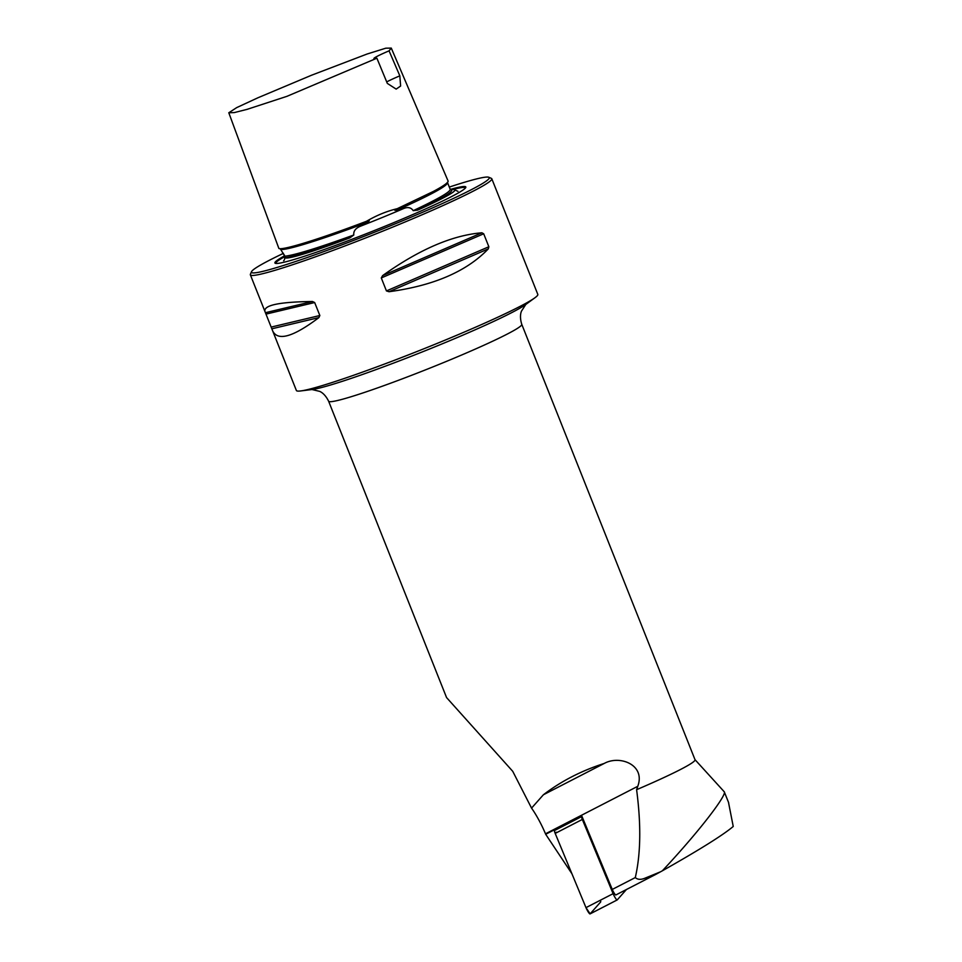 <?xml version="1.0" encoding="UTF-8"?>
<svg xmlns="http://www.w3.org/2000/svg" width="962" height="962" viewBox="0 0 962 962"><rect width="100%" height="100%" fill="white"/><g stroke="black" fill="none" stroke-linecap="round" stroke-linejoin="round"><path stroke-width="1.44" d="M571.933 873.761L545.682 834.27L581.697 815.728L612.265 889.429A4.545 0.758 62.8 0 0 615.872 894.949A4.545 0.758 62.8 0 0 615.921 894.925L654.437 875.083M545.682 834.27L545.49 833.813A26.635 4.449 62.8 0 0 531.553 808.116L543.398 794.768C561.074 781.216 581.361 770.766 604.232 763.443C619.781 754.809 645.706 764.838 637.782 786.291L636.603 789.694C641.197 824.59 640.764 853.883 635.293 877.572C637.541 879.593 640.584 879.869 644.432 878.402L655.976 874.29L662.361 870.802C701.358 829.148 728.33 792.928 724.025 791.63M655.23 874.686L655.976 874.29M728.487 802.308L733.236 826.478C723.003 835.1 699.374 849.879 662.361 870.802M531.553 808.116L512.734 771.32L446.584 697.594M389.069 50.842A25.986 1.671 -21.7 0 0 373.941 58.55A25.986 1.671 -21.7 0 0 376.888 58.201L387.325 83.405L396.164 89.105L400.613 86.039L399.831 75.842L389.069 50.842L391.281 48.1L385.822 48.184L367.075 54.028L311.52 75.24L257.792 97.835L236.652 107.636L228.764 112.782L234.379 112.566L247.09 109.355L286.904 96.344L376.888 58.201M636.603 789.694A103.944 6.71 -21.7 0 0 695.033 759.739L521.765 324.338A103.944 6.71 158.3 0 1 444.552 362.169A103.944 6.71 158.3 0 1 328.607 401.202C324.422 392.676 319.384 391.342 319.685 391.378L311.989 389.526M728.655 802.717L724.266 791.798L695.009 759.667M644.432 878.402A135.125 8.718 -21.7 0 0 660.629 871.752M272.691 330.952C277.838 341.402 293.23 336.953 318.891 317.604L319.841 315.512L314.67 302.537L312.494 301.503C279.293 301.912 263.444 305.231 264.947 311.484L296.38 390.488A129.93 8.381 -21.7 0 0 300.697 390.945A129.93 8.381 -21.7 0 0 420.202 350.24A129.93 8.381 -21.7 0 0 535.004 297.703A129.93 8.381 -21.7 0 0 537.818 294.408L491.798 178.752A129.93 8.381 -21.7 0 0 491.341 178.355L488.828 177.273A127.982 8.261 -21.7 0 0 449.266 187.085M283.489 253.319A127.982 8.261 -21.7 0 0 251.503 271.717L250.409 274.23A129.93 8.381 -21.7 0 0 250.36 274.831A129.93 8.381 -21.7 0 0 374.182 234.584A129.93 8.381 -21.7 0 0 491.798 178.752M481.89 232.792C452.248 235.233 419.167 249.507 382.623 275.613L381.289 277.946L386.447 290.921L389.033 291.714C433.573 285.726 466.666 271.452 488.287 248.905L488.852 246.753L483.694 233.778L481.89 232.792L382.623 275.613M391.281 48.1L448.112 181.072C448.364 182.588 443.434 186.039 433.321 191.462L397.198 208.706C386.892 211.135 376.659 215.32 366.498 221.284C319.841 239.045 282.227 250.649 278.872 248.436L228.8 112.77M284.776 256.253L285.065 257.828A91.498 5.904 -21.7 0 0 349.855 237.879L353.8 235.005C318.001 247.968 294.985 255.05 284.776 256.253L280.519 249.074M366.678 221.212L366.498 221.284C370.322 219.432 369.985 221.08 366.702 222.547C321.007 239.911 283.742 251.407 280.531 249.206L280.627 249.471M251.503 271.717A127.982 8.261 -21.7 0 0 373.412 232.66A127.982 8.261 -21.7 0 0 488.828 177.273M284.668 255.772A102.742 6.626 -21.7 0 0 275.264 263.287A102.742 6.626 -21.7 0 0 372.811 231.145A102.742 6.626 -21.7 0 0 465.776 187.482A102.742 6.626 -21.7 0 0 450.276 189.43M353.8 235.005C353.367 231.108 355.615 228.162 360.558 226.178A92.857 5.988 -21.7 0 0 403.667 208.526C407.876 206.782 411.063 207.491 413.227 210.666L417.628 210.125A91.498 5.904 -21.7 0 0 454.798 189.815A91.498 5.904 -21.7 0 0 451.467 189.682L450.517 189.682M403.667 208.526L397.534 209.92C393.975 210.714 393.867 210.317 397.198 208.706L396.861 208.862M366.702 222.547L360.558 226.178M386.7 81.914A25.986 1.671 158.3 0 1 399.831 75.842M582.094 816.678A5.159 0.866 62.8 0 0 581.697 816.546A5.159 0.866 62.8 0 0 582.323 819.444L613.107 893.674A5.159 0.866 62.8 0 0 617.195 899.939A5.159 0.866 62.8 0 0 617.243 899.903L626.43 889.513M617.147 899.951L590.127 913.864A5.159 0.866 -117.2 0 1 590.079 913.9A5.159 0.866 -117.2 0 1 585.978 907.635L555.194 833.417A5.159 0.866 -117.2 0 1 554.569 830.507L581.697 816.546M600.48 900.179L600.721 901.887L590.127 913.864L585.978 907.635L555.194 833.417L556.264 832.214M612.265 889.429L635.293 877.572M637.782 786.291L545.49 833.813M300.697 390.945L312.181 389.502A118.386 7.636 -21.7 0 0 421.067 352.405A118.386 7.636 -21.7 0 0 525.673 304.545L535.004 297.703M284.812 256.589A102.044 6.59 -21.7 0 0 275.841 263.432M465.452 187.975A102.044 6.59 -21.7 0 0 452.874 189.526M349.855 237.879C317.316 249.567 295.707 256.217 285.065 257.828M451.467 189.682C453.703 191.51 442.424 198.328 417.628 210.125M447.39 182.299L450.24 189.346C450.312 191.919 437.975 199.038 413.227 210.666M447.426 182.78C447.438 185.894 430.808 194.937 397.534 209.92M381.289 277.946L483.694 233.778M386.447 290.921L488.852 246.753M389.033 291.714L488.287 248.905M265.632 312.65L312.494 301.503M266.33 314.033L314.67 302.537M271.488 327.008L319.841 315.512M272.042 328.751L318.891 317.604M604.232 763.443L543.398 794.768M582.323 819.444L555.194 833.417M585.978 907.635L613.107 893.674M615.872 894.949L655.158 874.723M446.572 697.606L328.607 401.202M264.947 311.484L250.36 274.831M284.403 254.966C284.992 258.117 284.74 260.041 283.634 260.738M457.936 191.366L454.798 189.815M525.829 304.425L521.5 311.087C521.693 310.858 518.963 315.283 521.765 324.338M617.195 899.939L590.079 913.9"/></g></svg>
